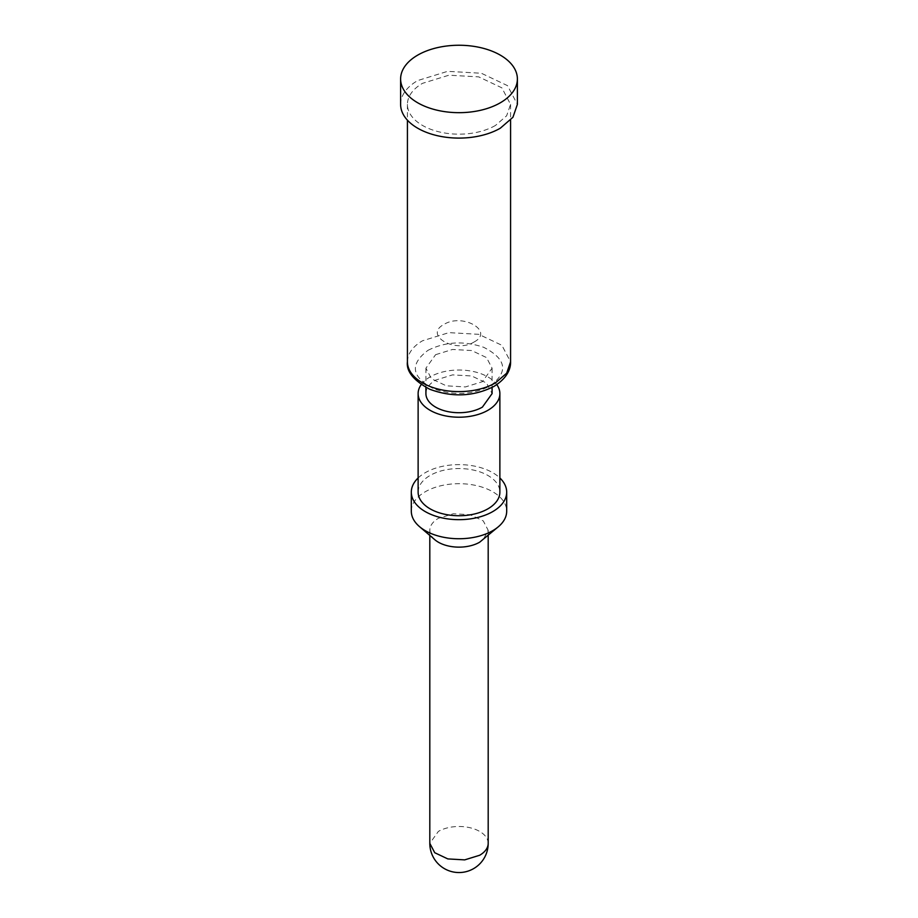 <?xml version="1.0" encoding="UTF-8"?>
<svg xmlns="http://www.w3.org/2000/svg" width="918" height="918" viewBox="0 0 918 918"><rect width="100%" height="100%" fill="white"/><g stroke="black" fill="none" stroke-linecap="round" stroke-linejoin="round"><path stroke-width="0.69" stroke-dasharray="4.59 3.44" d="M495.468 125.445A51.58 29.778 180 0 1 439.263 131.905A51.58 29.778 180 0 1 407.42 104.388A51.58 29.778 180 0 1 422.532 83.331L448.936 75.196L478.737 76.882L501.882 87.841L510.557 104.388L506.644 115.783L495.468 125.445M400.615 104.388A58.385 33.714 180 0 1 417.713 80.555L447.605 71.34L481.342 73.245L507.551 85.661L517.373 104.388M435.602 354.681L452.54 349.46L471.657 350.538L486.506 357.572L492.082 368.187L482.398 381.693L465.46 386.926L446.343 385.835L431.494 378.801L425.918 368.187L435.602 354.681M425.918 393.615A33.082 19.106 180 0 1 435.602 380.109L452.54 374.888L471.657 375.967L486.506 383.001L492.082 393.615M421.213 384.619A40.874 23.593 180 0 1 430.094 376.931A40.874 23.593 180 0 1 496.787 384.619M418.126 492.14A40.874 23.593 180 0 1 430.094 475.455A40.874 23.593 180 0 1 474.64 470.349A40.874 23.593 180 0 1 499.874 492.14M418.126 477.968A47.69 27.529 180 0 1 425.286 472.678A47.69 27.529 180 0 1 499.874 477.968M411.31 511.211A47.69 27.529 180 0 1 425.286 491.75A47.69 27.529 180 0 1 477.245 485.783A47.69 27.529 180 0 1 506.69 511.211M434.811 539.715A29.192 16.857 180 0 1 429.808 530.283A29.192 16.857 180 0 1 438.356 518.36L453.308 513.759L470.177 514.711L483.27 520.919L488.181 530.283L483.189 539.715M474.136 341.966C494.607 331.237 462.454 312.671 443.864 324.49C423.393 335.219 455.546 353.786 474.136 341.966M407.42 361.83A51.58 29.778 180 0 1 422.532 340.773L448.936 332.637L478.737 334.324L501.882 345.294L510.557 361.83M428.029 350.309C445.368 341.622 463.934 340.624 483.74 347.325C506.621 359.122 508.698 372.042 489.971 386.065C472.632 394.751 454.066 395.75 434.26 389.048C411.379 377.252 409.302 364.343 428.029 350.309M488.192 843.344A29.192 16.857 180 0 0 470.177 827.772A29.192 16.857 180 0 0 438.356 831.433L429.819 843.344M407.42 104.388L407.42 120.189M510.58 104.388L510.58 120.189M425.918 368.187L425.918 387.43M492.082 368.187L492.082 387.43M429.808 530.283L429.808 535.446M488.192 530.283L488.192 535.446"/><path stroke-width="1.38" d="M417.713 55.126A58.385 33.714 180 0 1 481.342 47.816A58.385 33.714 180 0 1 517.385 78.959A58.385 33.714 180 0 1 500.287 102.805A58.385 33.714 180 0 1 436.658 110.103A58.385 33.714 180 0 1 400.615 78.959A58.385 33.714 180 0 1 417.713 55.126M517.373 104.388L512.933 117.286L500.287 128.222A58.385 33.714 180 0 1 436.658 135.531A58.385 33.714 180 0 1 400.615 104.388L400.615 78.959M492.082 387.43L492.082 393.615L482.398 407.122A33.082 19.106 180 0 1 446.343 411.264A33.082 19.106 180 0 1 425.918 393.615L425.918 387.43M496.787 384.619A40.874 23.593 180 0 1 499.874 393.615A40.874 23.593 180 0 1 487.906 410.3A40.874 23.593 180 0 1 443.36 415.418A40.874 23.593 180 0 1 418.126 393.615A40.874 23.593 180 0 1 421.213 384.619M499.874 393.615L499.874 492.14A40.874 23.593 180 0 1 487.906 508.836A40.874 23.593 180 0 1 443.36 513.942A40.874 23.593 180 0 1 418.126 492.14L418.126 393.615M499.874 477.968A47.69 27.529 180 0 1 506.69 492.14A47.69 27.529 180 0 1 492.714 511.613A47.69 27.529 180 0 1 440.755 517.58A47.69 27.529 180 0 1 411.31 492.14A47.69 27.529 180 0 1 418.126 477.968M506.69 492.14L506.69 511.211A47.69 27.529 180 0 1 498.508 526.622A47.69 27.529 180 0 1 492.714 530.684A47.69 27.529 180 0 1 419.492 526.622A47.69 27.529 180 0 1 411.31 511.211L411.31 492.14M498.508 526.622L479.644 542.205A29.192 16.857 180 0 1 434.811 539.715L419.492 526.622M510.58 120.189L510.58 361.83L506.644 373.224L495.468 382.886A51.58 29.778 180 0 1 439.263 389.347A51.58 29.778 180 0 1 407.42 361.83L407.42 120.189M429.808 535.446L429.808 843.344L434.73 852.719L447.823 858.915L464.692 859.879L479.644 855.266A29.192 16.857 180 0 0 488.192 843.344L488.192 535.446M517.385 78.959L517.385 104.388M429.808 843.344A29.192 29.192 0 0 0 473.596 868.635A29.192 29.192 0 0 0 488.192 843.344M510.58 361.83C510.752 367.211 508.79 377.172 493.861 386.455C473.631 396.61 452.276 397.551 429.773 389.266C413.662 380.58 406.215 371.434 407.42 361.83"/></g></svg>
